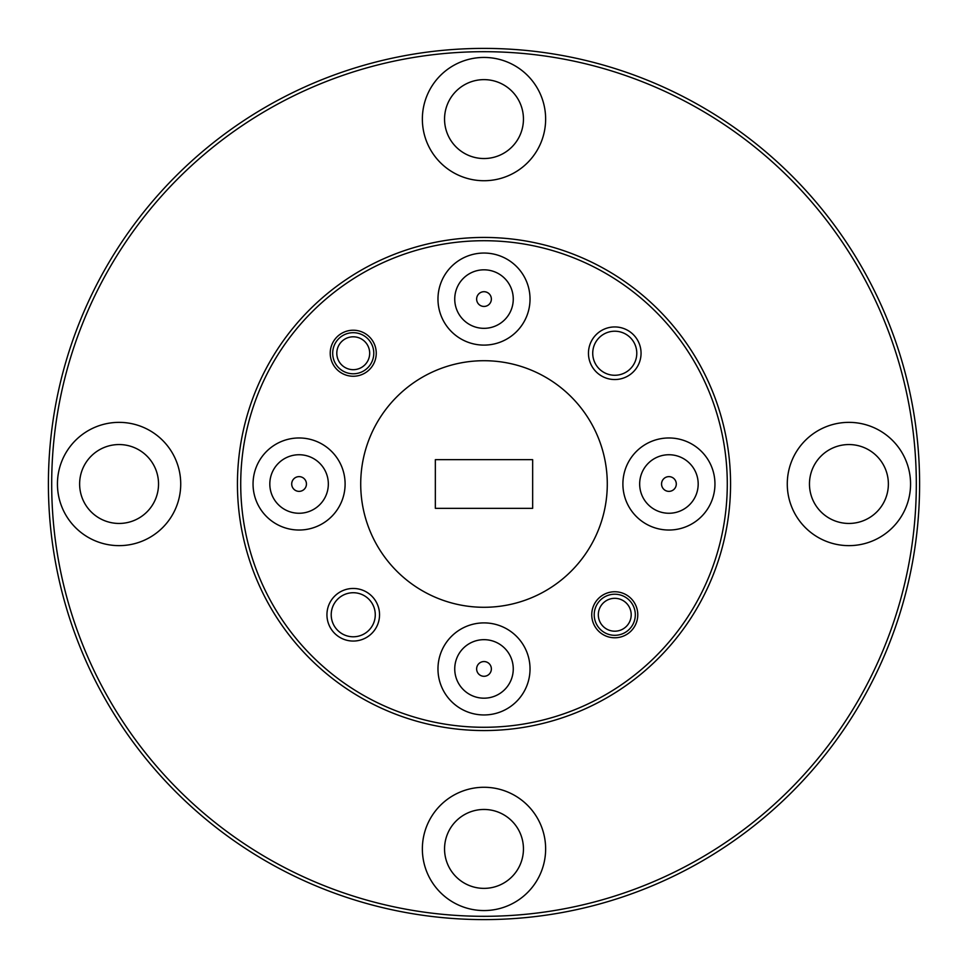 <?xml version="1.0" encoding="UTF-8"?>
<svg xmlns="http://www.w3.org/2000/svg" width="968" height="968" viewBox="0 0 968 968"><rect width="100%" height="100%" fill="white"/><g stroke="black" fill="none" stroke-linecap="round" stroke-linejoin="round"><path stroke-width="1.45" d="M336.804 353.235A16.432 16.432 0 0 0 353.235 369.679A16.432 16.432 0 0 0 369.679 353.235A16.432 16.432 0 0 0 353.235 336.804A16.432 16.432 0 0 0 336.804 353.235M373.781 353.235A20.546 20.546 0 0 1 353.235 373.781A20.546 20.546 0 0 1 332.689 353.235A20.546 20.546 0 0 1 353.235 332.689A20.546 20.546 0 0 1 373.781 353.235M598.321 614.765A16.432 16.432 0 0 0 614.765 631.196A16.432 16.432 0 0 0 631.196 614.765A16.432 16.432 0 0 0 614.765 598.321A16.432 16.432 0 0 0 598.321 614.765M635.31 614.765A20.546 20.546 0 0 1 614.765 635.31A20.546 20.546 0 0 1 594.219 614.765A20.546 20.546 0 0 1 614.765 594.219A20.546 20.546 0 0 1 635.31 614.765M269.818 484A29.258 29.258 0 0 1 299.076 454.742A29.258 29.258 0 0 1 328.334 484A29.258 29.258 0 0 1 299.076 513.258A29.258 29.258 0 0 1 269.818 484M454.742 299.076A29.258 29.258 0 0 1 484 269.818A29.258 29.258 0 0 1 513.258 299.076A29.258 29.258 0 0 1 484 328.334A29.258 29.258 0 0 1 454.742 299.076M639.666 484A29.258 29.258 0 0 1 668.924 454.742A29.258 29.258 0 0 1 698.182 484A29.258 29.258 0 0 1 668.924 513.258A29.258 29.258 0 0 1 639.666 484M454.742 668.924A29.258 29.258 0 0 1 484 639.666A29.258 29.258 0 0 1 513.258 668.924A29.258 29.258 0 0 1 484 698.182A29.258 29.258 0 0 1 454.742 668.924M919.6 484A435.6 435.6 0 0 1 484 919.6A435.6 435.6 0 0 1 48.4 484A435.6 435.6 0 0 1 484 48.4A435.6 435.6 0 0 1 919.6 484M730.562 484A246.562 246.562 0 0 1 484 730.562A246.562 246.562 0 0 1 237.438 484A246.562 246.562 0 0 1 484 237.438A246.562 246.562 0 0 1 730.562 484M607.287 484A123.287 123.287 0 0 1 484 607.287A123.287 123.287 0 0 1 360.713 484A123.287 123.287 0 0 1 484 360.713A123.287 123.287 0 0 1 607.287 484M158.534 484A39.446 39.446 0 0 0 119.088 444.554A39.446 39.446 0 0 0 79.63 484A39.446 39.446 0 0 0 119.088 523.446A39.446 39.446 0 0 0 158.534 484M180.726 484A61.637 61.637 0 0 0 119.088 422.363A61.637 61.637 0 0 0 57.439 484A61.637 61.637 0 0 0 119.088 545.637A61.637 61.637 0 0 0 180.726 484M523.446 119.088A39.446 39.446 0 0 0 484 79.63A39.446 39.446 0 0 0 444.554 119.088A39.446 39.446 0 0 0 484 158.534A39.446 39.446 0 0 0 523.446 119.088M545.637 119.088A61.637 61.637 0 0 0 484 57.439A61.637 61.637 0 0 0 422.363 119.088A61.637 61.637 0 0 0 484 180.726A61.637 61.637 0 0 0 545.637 119.088M888.37 484A39.446 39.446 0 0 0 848.912 444.554A39.446 39.446 0 0 0 809.466 484A39.446 39.446 0 0 0 848.912 523.446A39.446 39.446 0 0 0 888.37 484M910.561 484A61.637 61.637 0 0 0 848.912 422.363A61.637 61.637 0 0 0 787.274 484A61.637 61.637 0 0 0 848.912 545.637A61.637 61.637 0 0 0 910.561 484M523.446 848.912A39.446 39.446 0 0 0 484 809.466A39.446 39.446 0 0 0 444.554 848.912A39.446 39.446 0 0 0 484 888.37A39.446 39.446 0 0 0 523.446 848.912M545.637 848.912A61.637 61.637 0 0 0 484 787.274A61.637 61.637 0 0 0 422.363 848.912A61.637 61.637 0 0 0 484 910.561A61.637 61.637 0 0 0 545.637 848.912M491.369 668.924A7.369 7.369 0 0 0 484 661.555A7.369 7.369 0 0 0 476.631 668.924A7.369 7.369 0 0 0 484 676.293A7.369 7.369 0 0 0 491.369 668.924M306.445 484A7.369 7.369 0 0 0 299.076 476.631A7.369 7.369 0 0 0 291.707 484A7.369 7.369 0 0 0 299.076 491.369A7.369 7.369 0 0 0 306.445 484M491.369 299.076A7.369 7.369 0 0 0 484 291.707A7.369 7.369 0 0 0 476.631 299.076A7.369 7.369 0 0 0 484 306.445A7.369 7.369 0 0 0 491.369 299.076M676.293 484A7.369 7.369 0 0 0 668.924 476.631A7.369 7.369 0 0 0 661.555 484A7.369 7.369 0 0 0 668.924 491.369A7.369 7.369 0 0 0 676.293 484M240.717 484A243.283 243.283 0 0 0 484 727.283A243.283 243.283 0 0 0 727.283 484A243.283 243.283 0 0 0 484 240.717A243.283 243.283 0 0 0 240.717 484M51.691 484A432.309 432.309 0 0 0 484 916.309A432.309 432.309 0 0 0 916.309 484A432.309 432.309 0 0 0 484 51.691A432.309 432.309 0 0 0 51.691 484M530.028 668.924A46.028 46.028 0 0 0 484 622.896A46.028 46.028 0 0 0 437.972 668.924A46.028 46.028 0 0 0 484 714.953A46.028 46.028 0 0 0 530.028 668.924M714.953 484A46.028 46.028 0 0 0 668.924 437.972A46.028 46.028 0 0 0 622.896 484A46.028 46.028 0 0 0 668.924 530.028A46.028 46.028 0 0 0 714.953 484M530.028 299.076A46.028 46.028 0 0 0 484 253.047A46.028 46.028 0 0 0 437.972 299.076A46.028 46.028 0 0 0 484 345.104A46.028 46.028 0 0 0 530.028 299.076M345.104 484A46.028 46.028 0 0 0 299.076 437.972A46.028 46.028 0 0 0 253.047 484A46.028 46.028 0 0 0 299.076 530.028A46.028 46.028 0 0 0 345.104 484M376.249 353.235A23.014 23.014 0 0 0 353.235 330.221A23.014 23.014 0 0 0 330.221 353.235A23.014 23.014 0 0 0 353.235 376.249A23.014 23.014 0 0 0 376.249 353.235M637.779 614.765A23.014 23.014 0 0 0 614.765 591.75A23.014 23.014 0 0 0 591.75 614.765A23.014 23.014 0 0 0 614.765 637.779A23.014 23.014 0 0 0 637.779 614.765M636.787 353.235A22.022 22.022 0 0 0 614.765 331.213A22.022 22.022 0 0 0 592.731 353.235A22.022 22.022 0 0 0 614.765 375.269A22.022 22.022 0 0 0 636.787 353.235M641.058 353.235A26.305 26.305 0 0 0 614.765 326.942A26.305 26.305 0 0 0 588.459 353.235A26.305 26.305 0 0 0 614.765 379.541A26.305 26.305 0 0 0 641.058 353.235M375.269 614.765A22.022 22.022 0 0 0 353.235 592.731A22.022 22.022 0 0 0 331.213 614.765A22.022 22.022 0 0 0 353.235 636.787A22.022 22.022 0 0 0 375.269 614.765M379.541 614.765A26.305 26.305 0 0 0 353.235 588.459A26.305 26.305 0 0 0 326.942 614.765A26.305 26.305 0 0 0 353.235 641.058A26.305 26.305 0 0 0 379.541 614.765M532.654 459.667L435.346 459.667L435.346 508.333L532.654 508.333L532.654 459.667"/></g></svg>
